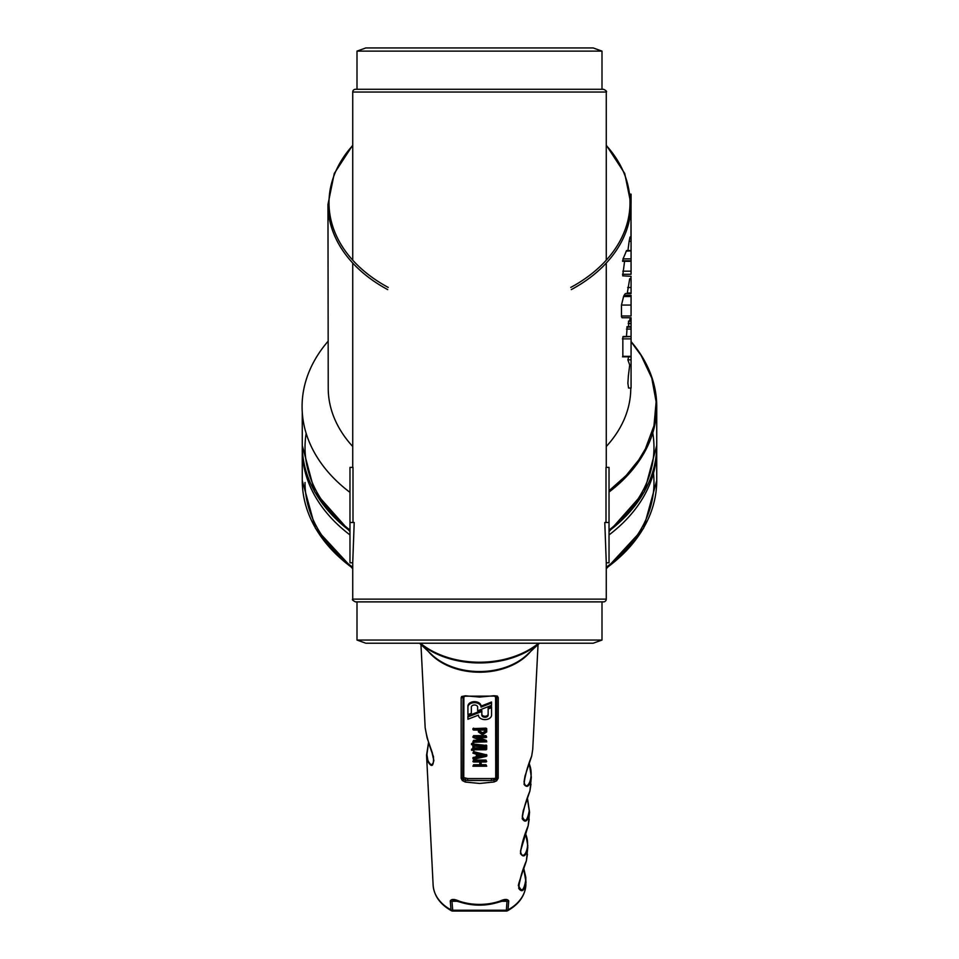 <?xml version="1.0" encoding="UTF-8"?>
<svg xmlns="http://www.w3.org/2000/svg" width="959" height="959" viewBox="0 0 959 959"><rect width="100%" height="100%" fill="white"/><g stroke="black" fill="none" stroke-linecap="round" stroke-linejoin="round"><path stroke-width="1.44" d="M457.491 901.28L451.977 901.28L452.708 910.247A2.757 1.942 175.3 0 1 451.018 909.899A46.392 32.81 0 0 1 433.132 885.181C434.043 895.814 440.121 904.325 451.377 910.714A2.757 1.199 -61.2 0 1 451.018 909.899L450.262 900.921C451.485 898.907 454.47 898.991 459.217 901.16A47.039 33.265 0 0 0 499.783 901.16C504.53 898.991 507.515 898.907 508.738 900.921L507.982 909.899A2.757 1.199 61.2 0 1 507.623 910.714A2.757 2.757 0 0 1 506.292 911.05L507.023 901.28L501.509 901.28M523.782 868.698L526.011 882.184C524.381 890.791 521.96 892.865 518.723 888.382C519.358 880.638 521.912 871.395 526.407 860.667L527.786 847.169C526.143 855.979 523.71 858.113 520.473 853.594C521.216 845.718 523.782 836.44 528.169 825.759L529.56 812.165C527.894 821.18 525.448 823.385 522.223 818.77C523.075 810.799 525.64 801.508 529.931 790.887L531.334 777.15C529.8 786.068 527.378 788.478 524.082 784.39C524.729 776.442 527.27 766.996 531.694 756.028L532.748 749.159L538.047 644.556M527.822 845.97L525.676 833.683L527.822 845.97M527.474 798.679L529.56 812.165L527.522 798.667M529.308 763.664L531.334 777.15L529.356 763.664M494.041 695.719L497.361 696.078L498.236 697.613L498.201 778.169L496.654 780.806L494.065 781.981L479.716 783.455L465.355 782.064L462.334 780.554L461.171 778.276L461.159 697.708L461.639 696.51L465.391 695.802L479.716 697.073L494.041 695.719L496.211 696.294A1.379 0.959 121.9 0 1 496.091 696.198L496.702 697.265L496.726 777.929L495.647 779.631L491.392 780.494L491.392 778.552L495.072 778.42L495.731 777.617L495.599 696.869L493.801 695.898M426.563 755.189L428.565 742.278L426.563 755.189M428.613 742.518L426.911 754.481L427.846 760.247C430.555 765.881 432.557 765.977 433.864 760.535L432.317 752.803L427.103 737.939L425.173 727.773C426.611 736.416 429.38 746.03 433.48 756.615C433.804 766.625 431.826 768.111 427.57 761.086L426.587 755.764L433.132 885.181M521.492 874.572L518.747 885.756C521.48 892.505 523.806 890.743 525.7 880.47L523.746 868.902M524.897 805.476L522.295 816.409C524.993 822.966 527.306 821.084 529.236 810.763L527.426 798.907M433.864 760.535L431.346 749.782M526.599 770.916L524.058 781.729C525.928 793.117 535.038 778.145 529.272 763.903M523.194 840.036L520.521 851.089C522.283 862.585 531.634 848.283 525.592 833.898M465.642 695.91L463.88 696.869L463.76 777.617L467.608 778.552L467.608 780.494L491.392 780.494L465.654 780.338L465.355 782.064M450.262 900.921A2.757 1.942 175.4 0 0 451.977 901.28L453.883 900.477L459.517 901.939A2.757 0.839 -71.3 0 1 459.217 901.16M499.783 901.16A2.757 0.839 71.3 0 1 499.483 901.939L505.117 900.477L507.023 901.28A2.757 1.942 -175.4 0 0 508.738 900.921M499.483 901.939L499.483 901.939C486.165 906.207 472.835 906.207 459.517 901.939M465.594 778.588L465.654 780.338L463.509 779.451L462.706 777.977L463.065 696.498A1.379 1.019 -136.2 0 1 461.639 696.51M497.361 696.078A1.379 0.959 121.9 0 1 496.211 696.294L496.306 696.366M463.88 696.869A1.379 1.007 0.1 0 0 462.741 697.313L463.065 696.498L465.475 696.174L493.945 696.102M464.228 778.3A1.379 0.611 -62.4 0 0 463.509 779.451L462.334 780.554M496.654 780.806L495.072 778.42M494.065 781.981L493.861 778.6M477.654 707.143A3.153 2.146 180 0 0 474.501 704.985A3.153 2.146 180 0 0 471.337 707.143L471.337 713.28L467.932 714.611L467.932 706.124A6.557 4.471 0 0 1 474.501 701.664A6.557 4.471 0 0 1 481.058 706.124L491.547 702L491.547 705.333L477.654 710.799L477.654 707.143M467.932 707.143A6.557 4.471 0 0 1 474.501 702.671A6.557 4.471 0 0 1 481.058 707.143L481.058 706.124M481.058 707.143L491.547 703.007M478.421 715.138A6.557 4.471 180 0 0 484.99 719.61A6.557 4.471 180 0 0 491.547 715.126L491.547 706.639L488.143 707.982L488.143 715.126A3.165 2.158 0 0 1 484.99 717.284A3.165 2.158 0 0 1 481.826 715.126L481.826 710.463L467.932 715.929L467.932 719.25L478.421 715.138M491.547 707.646L488.143 708.989M488.143 714.119A3.165 2.158 0 0 1 484.99 716.277A3.165 2.158 0 0 1 481.826 714.119M481.826 711.47L467.932 716.936M486.716 766.229L472.931 766.229L479.8 765.773L479.8 762.009L473.602 762.009L472.907 761.542L473.602 761.074L485.997 761.074L486.692 761.542L485.997 762.009L481.166 762.009L481.166 765.773L486.716 766.229L486.021 764.755L481.166 764.755M472.931 766.229L473.602 764.755L479.8 764.755M472.907 761.542L473.602 760.067L485.997 760.067L486.692 761.542M472.931 758.761L476.359 757.658L476.359 754.254L472.931 753.151L473.59 751.652L486.836 754.949L486.237 756.399L473.842 759.216L472.931 757.742L476.359 756.651M472.931 753.151L473.842 752.695L486.836 755.956M477.786 757.334L477.786 754.565L483.863 755.956L477.786 757.334M481.646 755.452L477.786 756.327M474.273 744.628L473.59 743.153L471.54 743.621L471.54 744.628L473.59 744.16L474.273 745.143L474.273 744.136L486.692 745.491L486.692 749.315L485.997 749.782L474.273 749.782M474.273 745.143L486.692 746.498M474.273 750.262L471.54 750.262L471.54 749.243L472.907 748.775M471.54 750.262L472.907 749.782L472.907 745.095L471.54 744.628M474.273 748.859L474.273 746.078L485.314 746.929L485.314 748.859L474.273 748.859M485.314 747.84L474.273 747.84M472.907 741.81L483.348 741.343L473.267 737.531L473.602 736.656L485.997 736.656L486.692 737.123L485.997 737.579L476.239 737.579L486.788 741.846L473.602 742.278L472.907 741.81L473.602 740.336L480.687 740.336M472.811 737.087L473.602 735.649L485.997 735.649L486.692 737.123M478.913 737.579L486.333 740.384L486.788 741.846M486.333 741.391L486.333 740.384M486.692 731.957L482.557 734.774L478.433 731.957L478.433 730.075L473.602 730.075L472.907 728.6L485.997 728.133L486.692 728.6L486.692 731.957M472.907 729.607L486.692 729.619M482.557 733.839L479.8 731.957L479.8 730.075L485.314 730.075L485.314 731.957L482.557 733.839M485.314 730.95L482.557 732.832L479.8 730.95M656.711 447.421L656.735 480.555L643.585 528.277L606.268 568.747M606.268 446.498A151.27 106.964 0 0 0 630.77 388.251L630.77 388.059M387.688 289.594A151.534 107.144 180 0 1 327.966 204.459L328.23 388.251A151.27 106.964 0 0 0 352.732 446.498M328.17 341.152A177.415 125.461 0 0 0 349.975 492.375M609.025 490.756L626.083 475.568L638.742 459.972L645.359 448.944L653.966 425.772L656.136 401.857L651.784 378.11L641.091 355.381L631.07 341.74M631.07 341.56A177.235 125.317 180 0 1 656.735 406.508A177.235 125.317 180 0 1 609.025 492.039M357 601.88L357 640.049L602 640.049L602 601.88L603.511 601.88L355.489 601.88C352.78 600.526 351.869 599.615 352.732 599.123L606.268 599.123L606.268 562.801L609.025 562.801L609.025 467.369L606.004 467.369L606.004 522.487M357 640.049L365.823 643.225L593.177 643.225L602 640.049M357 51.115L365.823 47.95L593.177 47.95L602 51.115L357 51.115L357 89.283M606.268 260.177L606.268 92.04L352.732 92.04A2.757 2.757 0 0 1 355.489 89.283L603.511 89.283L602 89.283L602 51.115M352.732 92.04L352.732 260.177M352.732 263.042L352.732 467.369M352.996 522.487L352.996 467.369L349.975 467.369L349.975 562.801L352.732 562.801L352.732 599.123M603.511 601.88A2.757 2.757 0 0 0 606.268 599.123M630.926 278.386L631.07 276.3L622.703 275.844L624.573 261.316M631.07 274.19L631.07 271.181L622.823 271.181M631.07 271.181L631.07 261.316L622.643 261.316M622.99 260.836L622.99 258.894A151.498 107.132 0 0 0 626.251 251.138L626.623 250.874M622.523 260.836L631.07 260.836L631.07 250.874L626.251 251.138M627.857 251.09L629.116 241.368A151.498 107.132 0 0 0 629.895 237.484L630.051 237.484M631.07 251.09L631.07 237.484L629.895 237.484M630.015 236.993L631.07 236.993L631.01 219.959M630.818 219.563L631.022 210.213M631.022 209.733L631.022 203.416M631.07 203.416L631.07 194.629L630.423 194.629M628.672 321.001L631.07 321.001L631.07 317.753L622.091 317.753L621.492 316.758L621.468 305.07L623.578 296.511A151.45 107.084 0 0 0 624.093 295.336L625.34 293.586L631.07 293.586L631.07 278.733L629.715 278.733L627.198 293.586M621.456 315.979L631.07 315.979L631.07 295.36M631.07 338.875L631.07 356.328L622.847 356.34L622.847 336.885L631.07 336.573L631.07 338.875L622.403 338.875M626.479 336.489L627.138 327.151M623.17 336.489L631.07 336.489L631.07 327.139L626.814 327.139M629.655 321.001A151.378 107.048 0 0 0 630.171 317.753M628.648 326.659L628.517 321.397L631.07 321.181L631.07 323.339L628.253 323.339M627.054 326.659L631.07 326.659L631.07 323.339M631.07 365.007L629.715 365.007L628.361 375.88L627.881 383.288L628.565 388.011L631.07 388.059L631.07 359.841L627.869 359.841A151.342 107.012 0 0 0 628.66 356.82M631.07 359.841L631.07 356.82L622.499 356.82M629.715 365.007L627.869 359.841M352.732 562.801L354.207 522.487L349.975 522.487M606.268 562.801L604.793 522.487L609.025 522.487M451.377 910.714A2.757 2.757 0 0 0 452.708 911.05L452.708 910.247L506.292 910.247A2.757 1.942 -175.3 0 0 507.982 909.899A46.392 32.81 0 0 0 525.868 885.181L525.808 877.329L523.83 868.686M530.579 651.533A59.23 41.884 180 0 1 428.421 651.533M420.354 643.225A78.542 55.538 0 0 0 538.646 643.225M467.608 778.552L491.392 778.552M427.57 761.086L427.846 760.247M462.741 697.313A1.379 1.007 180 0 1 461.159 697.708M498.236 697.613A1.379 1.007 180 0 1 496.702 697.265A1.379 1.007 -0.1 0 0 495.599 696.869M463.76 777.617A1.379 1.007 0.1 0 0 462.706 777.977A1.379 1.007 179.9 0 1 461.171 778.276M498.201 778.169A1.379 1.007 -179.9 0 1 496.726 777.929A1.379 1.007 -0.1 0 0 495.731 777.617M464.072 696.438A1.379 0.851 43.7 0 0 463.161 696.414M539.342 643.225A78.147 55.262 180 0 1 419.658 643.225M419.527 643.225L431.958 654.829A59.626 42.16 0 0 0 527.042 654.829L539.473 643.225M486.021 765.773L486.021 764.755M473.602 765.773L473.602 764.755M473.602 761.074L473.602 760.067M485.997 761.074L485.997 760.067M473.59 752.659L473.59 751.652M473.842 752.695L473.842 751.688M486.237 755.512L486.237 754.505M473.398 758.329L473.398 757.322M486.081 746.03L486.081 745.011M472.224 749.782L472.224 748.775M472.224 744.16L472.224 743.153M473.59 744.16L473.59 743.153M473.602 741.343L473.602 740.336M473.602 736.656L473.602 735.649M485.997 736.656L485.997 735.649M473.602 729.14L473.602 728.133M485.997 729.14L485.997 728.133M352.732 568.747L315.415 528.277L302.265 480.555A177.235 125.317 0 0 0 352.732 568.136M606.268 568.136A177.235 125.317 0 0 0 656.735 480.555M656.735 449.375A177.235 125.317 180 0 1 609.025 534.918M349.975 534.918A177.235 125.317 180 0 1 302.265 449.375L302.289 447.421M653.487 473.255A174.478 123.375 180 0 1 606.268 567.272M352.732 567.272A174.478 123.375 180 0 1 305.022 482.497M305.022 447.421A174.478 123.375 0 0 0 349.975 530.087A174.478 123.375 180 0 1 306.161 433.384M609.025 530.087A174.478 123.375 0 0 0 652.492 431.382A174.478 123.375 180 0 1 609.025 530.087M630.986 236.993L631.034 204.459A151.534 107.144 180 0 1 571.312 289.594M352.732 145.468A150.491 106.413 0 0 0 388.239 287.436M570.761 287.436A150.491 106.413 0 0 0 606.268 145.468M609.025 531.01A177.235 125.317 0 0 0 656.735 445.479L656.735 406.508M654.577 425.988A177.235 125.317 0 0 0 654.242 424.525M349.975 531.622L314.672 491.871L302.265 445.479A177.235 125.317 0 0 0 349.975 531.01M631.07 274.274L622.499 274.274M631.07 258.894L622.99 258.894M631.07 241.368L629.116 241.368M631.07 305.07L621.468 305.07M631.07 296.511L623.578 296.511M631.07 295.336L624.093 295.336M631.07 293.01L627.198 293.01M631.07 287.532L627.654 287.532M631.07 329.081L626.491 329.081M631.07 323.639L628.265 323.639M425.173 727.773L420.953 644.556M524.058 781.717L525.005 776.047L531.682 756.124L532.748 749.171M520.521 851.077L528.157 825.855L529.2 819.19M518.747 885.756C516.541 888.094 524.909 865.941 526.395 860.774L527.438 854.193M522.295 816.409L523.23 810.739L529.919 790.983L530.974 784.174M506.292 911.05L452.708 911.05M525.868 885.181C524.957 895.814 518.879 904.325 507.623 910.714M302.265 480.555L302.265 449.375M630.926 278.733L630.926 276.3M302.265 445.479L302.265 412.442M606.268 145.145L624.717 173.459L631.034 204.459M656.735 445.479L644.328 491.871L609.025 531.622M327.966 204.459L334.283 173.459L352.732 145.145M606.268 467.369L606.268 263.042M606.268 92.04C607.131 91.561 606.22 90.637 603.511 89.283M626.563 250.539L631.07 250.539M630.363 194.15L631.07 194.15"/></g></svg>
